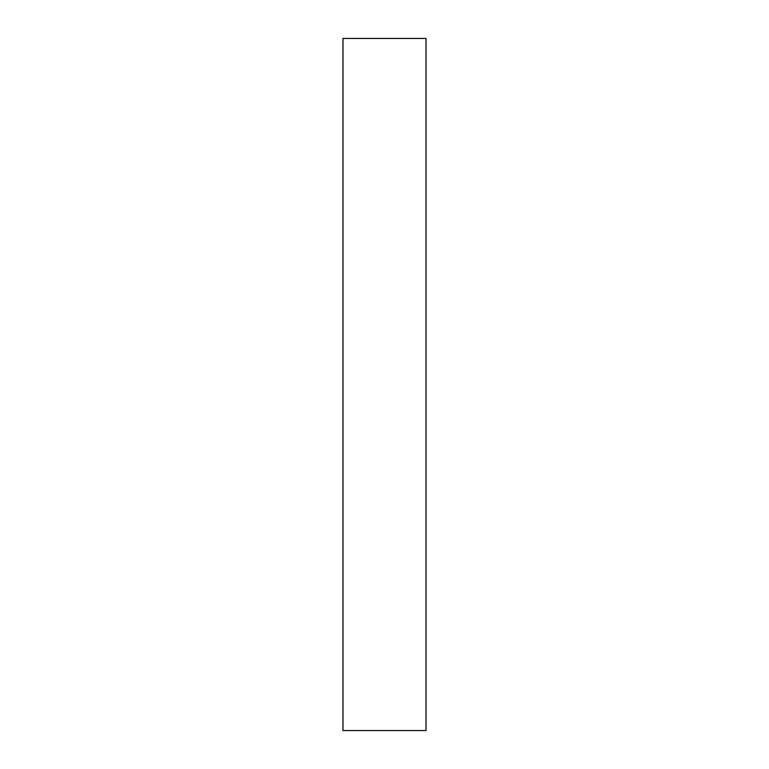 <?xml version="1.0" encoding="UTF-8"?>
<svg xmlns="http://www.w3.org/2000/svg" width="769" height="769" viewBox="0 0 769 769"><rect width="100%" height="100%" fill="white"/><g stroke="black" fill="none" stroke-linecap="round" stroke-linejoin="round"><path stroke-width="1.15" d="M426.026 38.45L342.974 38.45L426.026 38.45L426.026 730.55L342.974 730.55L342.974 38.45L342.974 730.55L426.026 730.55L426.026 38.45"/></g></svg>
